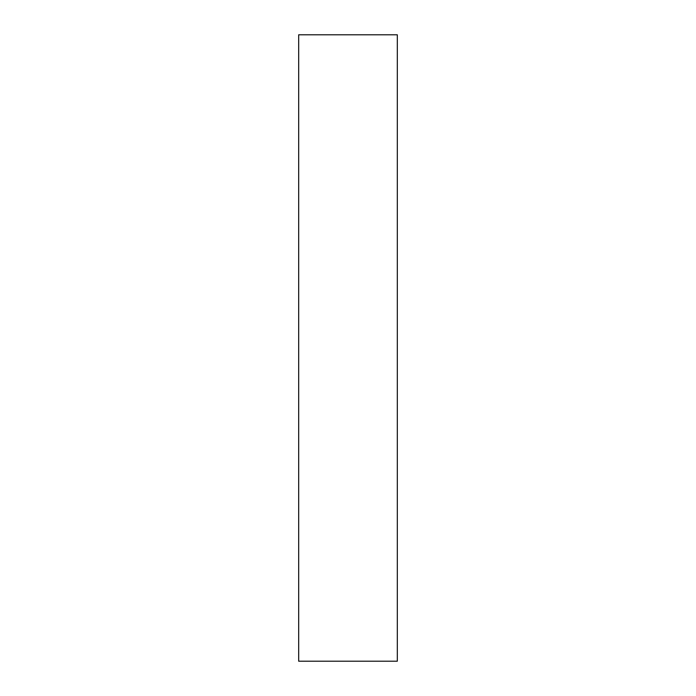 <?xml version="1.0" encoding="UTF-8"?>
<svg xmlns="http://www.w3.org/2000/svg" width="696" height="696" viewBox="0 0 696 696"><rect width="100%" height="100%" fill="white"/><g stroke="black" fill="none" stroke-linecap="round" stroke-linejoin="round"><path stroke-width="1.04" d="M397.32 348L397.32 661.2L298.68 661.2L298.68 34.8L397.32 34.8L397.32 348"/></g></svg>
